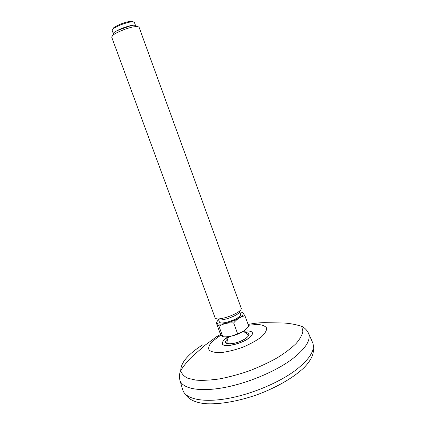 <?xml version="1.0" encoding="UTF-8"?>
<svg xmlns="http://www.w3.org/2000/svg" width="425" height="425" viewBox="0 0 425 425"><rect width="100%" height="100%" fill="white"/><g stroke="black" fill="none" stroke-linecap="round" stroke-linejoin="round"><path stroke-width="0.64" d="M243.227 331.309C248.513 330.507 251.563 330.985 252.381 332.733C252.36 334.953 250.835 336.972 247.802 338.783C244.938 342.003 224.002 348.707 222.349 343.724C222.62 340.993 224.65 338.656 228.432 336.717M312.354 341.966L312.763 342.89C315.302 350.051 309.788 359.013 296.209 369.777C279.331 382.659 250.718 394.618 226.621 398.687C202.475 402.772 185.815 398.873 182.915 390.41L182.623 389.438M222.397 343.846C223.162 347.777 239.429 344.627 247.802 338.783C251.324 336.361 252.854 334.358 252.392 332.764M252.386 332.748C251.446 330.974 248.306 330.549 242.972 331.468C245.252 332.254 247.143 333.593 248.62 335.495M228.724 336.733C224.108 339.479 221.993 341.833 222.381 343.793M248.625 335.437L248.184 335.075M246.42 328.791C244.561 330.698 241.586 332.499 237.495 334.193C231.917 336.35 227.412 337.216 223.986 336.802M244.965 315.796L248.763 326.251C245.618 330.172 241.878 332.61 237.538 333.567C233.15 336.143 228.252 337.2 222.838 336.733L221.691 335.681L219.868 332.578L216.097 322.341L216.846 322.809L218.976 326.241C223.252 323.643 228.145 322.548 233.66 322.963C236.922 319.026 240.693 316.636 244.965 315.796L243.116 313.198L241.458 312.168M237.538 333.567L233.66 322.963M222.838 336.733L218.976 326.241M239.806 311.955C241.512 312.03 242.542 312.433 242.903 313.161C245.788 317.645 217.674 327.935 216.984 322.644C216.787 321.858 217.318 320.886 218.572 319.728M239.721 311.727L240.577 314.075C242.601 317.778 220.198 325.98 219.353 321.842L218.487 319.499M239.833 310.755C241.804 314.537 218.71 322.989 217.781 318.83M241.15 308.013L241.156 308.024C243.552 312.439 216.022 322.511 215.008 317.592L111.669 37.055L112.838 35.254C115.908 32.597 126.098 28.363 132.781 26.993L136.946 26.43L139.002 27.051L241.15 308.013M113.22 34.367C112.737 34.011 112.997 33.405 114.001 32.555C118.081 29.67 123.68 27.349 130.794 25.59L134.316 25.123C135.633 25.123 136.223 25.415 136.08 25.999M113.799 33.028L113.422 33.899L112.152 30.462L113.124 28.911C117.061 26.1 122.437 23.864 129.264 22.201L132.632 21.771L134.374 22.328L135.633 25.776L134.778 25.351M130.459 25.771L117.47 30.542M112.699 29.304L113.592 27.832C117.22 25.234 122.177 23.173 128.472 21.643L131.585 21.25L133.211 21.792M313.23 348.155C314.197 353.403 311.307 359.991 304.475 367.243C294.483 377.012 277.36 387.138 257.996 394.405C238.51 401.359 218.896 404.674 204.962 403.66C195.064 402.533 188.604 399.362 185.953 394.735M221.292 335.075L218.312 336.866L211.884 341.843C209.015 345.111 208.091 347.873 209.111 350.142C211.368 351.932 215.417 352.739 221.25 352.564C227.885 351.741 235.009 349.982 242.622 347.289C249.985 344.186 256.158 340.802 261.131 337.147C264.988 333.582 266.799 330.522 266.565 327.967C265.115 325.879 261.965 324.7 257.114 324.413L248.407 325.274M202.592 344.872C188.078 354.19 180.795 362.732 180.752 370.494C181.523 373.708 183.908 376.306 187.898 378.287L196.037 380.147C202.863 380.619 210.827 380.178 219.916 378.834C229.463 376.964 239.275 374.292 249.363 370.818C259.308 366.961 268.531 362.668 277.026 357.935C284.84 353.095 291.205 348.288 296.113 343.527C300.061 338.922 302.329 334.751 302.908 331.022L301.559 326.283C295.742 324.477 289.861 323.388 283.921 323.011L265.12 322.676C260.212 322.607 254.538 323.191 248.104 324.434M179.477 378.096L179.977 380.534C182.745 388.551 199.123 392.015 222.96 387.781C246.755 383.568 275.087 371.79 291.906 359.295C305.437 348.856 311.015 340.244 308.63 333.45L312.763 342.89M227.651 339.044C219.433 345.493 235.774 345.339 245.469 338.629C250.383 334.911 250.32 332.876 245.273 332.525M227.109 341.376L226.759 343.039L227.216 343.634M248.593 335.729L248.551 334.985L247.196 333.944M220.846 334.332L216.452 336.823L205.44 344.919L192.02 356.692C187.765 360.793 184.004 365.394 180.752 370.494C179.339 373.479 179.084 376.826 179.977 380.534L182.915 390.41M301.559 326.283C304.56 327.659 306.919 330.044 308.63 333.45M226.759 343.039L226.222 342.97L227.72 343.767C230.727 344.154 234.68 343.442 239.588 341.62C244.364 339.596 247.419 337.54 248.752 335.437L248.912 334.581L248.551 334.985M228.762 336.669C227.502 338.773 226.923 341.036 227.035 343.474M114.001 32.555L112.838 35.254M134.316 25.123L136.946 26.43M113.592 27.832L113.124 28.911M131.585 21.25L132.632 21.771"/></g></svg>

